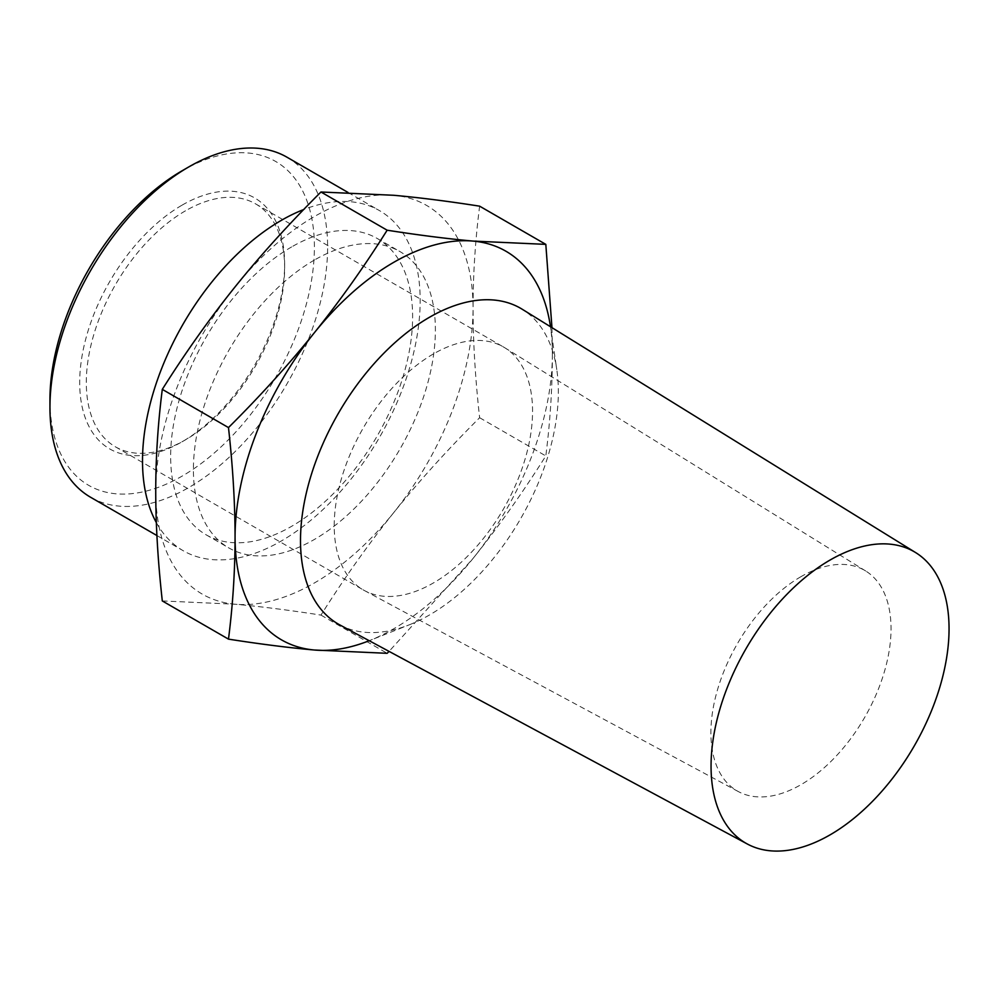<?xml version="1.0" encoding="UTF-8"?>
<svg xmlns="http://www.w3.org/2000/svg" width="999" height="999" viewBox="0 0 999 999"><rect width="100%" height="100%" fill="white"/><g stroke="black" fill="none" stroke-linecap="round" stroke-linejoin="round"><path stroke-width="0.75" stroke-dasharray="5 3.75" d="M49.95 399.75A186.988 107.954 120 0 0 182.168 476.086A186.988 107.954 120 0 0 314.398 247.078A186.988 107.954 120 0 0 182.168 170.742M286.95 157.193A196.341 113.362 -60 0 1 286.95 383.903A196.341 113.362 -60 0 1 90.609 497.265M182.168 205.095A144.917 83.666 -60 0 1 284.64 264.248A144.917 83.666 -60 0 1 182.168 441.733A144.917 83.666 -60 0 1 79.695 382.58A144.917 83.666 -60 0 1 182.168 205.095M156.331 522.577A196.341 113.362 120 0 0 183.167 550.699A196.341 113.362 120 0 0 379.508 437.35A196.341 113.362 120 0 0 379.508 210.627A196.341 113.362 120 0 0 303.696 209.54M185.477 210.814A140.247 80.969 120 0 0 93.856 334.403A140.247 80.969 120 0 0 115.36 446.778A140.247 80.969 120 0 0 185.477 439.835A140.247 80.969 120 0 0 284.64 268.069A140.247 80.969 120 0 0 255.594 203.871A140.247 80.969 120 0 0 185.477 210.814M433.391 353.946A140.247 80.969 120 0 0 341.77 477.534A140.247 80.969 120 0 0 363.274 589.909A140.247 80.969 120 0 0 364.51 590.596A140.247 80.969 120 0 0 503.508 508.941A140.247 80.969 120 0 0 504.732 347.727A140.247 80.969 120 0 0 503.508 347.003A140.247 80.969 120 0 0 433.391 353.946M551.96 327.647L552.385 353.946A224.388 129.545 120 0 0 550.486 326.723L556.793 369.605A182.317 105.257 120 0 0 522.165 309.215M552.385 353.946C552.36 387.837 550.174 421.828 545.816 455.931C522.714 492.607 498.451 526.76 473.064 558.416A224.388 129.545 120 0 0 552.385 353.946M339.872 624.949A182.317 105.257 120 0 0 409.49 624.737L369.205 640.721A224.388 129.545 120 0 0 473.064 558.416L389.061 651.398M155.732 491.358A224.388 129.545 -60 0 1 235.065 286.888A224.388 129.545 -60 0 1 393.731 195.28A224.388 129.545 -60 0 1 473.064 308.142A224.388 129.545 -60 0 1 393.731 512.612A224.388 129.545 -60 0 1 235.065 604.22A224.388 129.545 -60 0 1 155.732 491.358M162.3 600.936L235.065 604.22C260.514 606.505 289.148 610.139 320.966 615.097C344.081 578.421 368.331 544.255 393.731 512.612C419.18 481.006 447.814 449.375 479.632 417.719C475.274 378.584 473.089 342.058 473.064 308.142C473.089 274.263 475.274 240.272 479.632 206.169M320.966 615.097L387.15 653.309M479.632 417.719L545.816 455.931M291.646 246.915A171.091 98.776 120 0 0 179.87 397.689A171.091 98.776 120 0 0 206.094 534.79A171.091 98.776 120 0 0 377.185 436.001A171.091 98.776 120 0 0 377.185 238.449A171.091 98.776 120 0 0 291.646 246.915M314.398 260.052A171.091 98.776 120 0 0 202.622 410.826A171.091 98.776 120 0 0 228.846 547.927A171.091 98.776 120 0 0 399.937 449.138A171.091 98.776 120 0 0 399.937 251.573A171.091 98.776 120 0 0 314.398 260.052M409.49 624.737A182.317 105.257 120 0 0 556.793 369.605M800.961 576.673A127.373 73.539 120 0 0 717.457 689.934A127.373 73.539 120 0 0 738.398 791.608A127.373 73.539 120 0 0 864.659 717.444A127.373 73.539 120 0 0 865.758 571.028A127.373 73.539 120 0 0 800.961 576.673M156.905 535.539L183.167 550.699M348.002 192.445L379.508 210.627M284.64 268.069L284.64 264.248M185.477 439.835L182.168 441.733M115.36 446.778L363.274 589.909M255.594 203.871L503.508 347.003M206.094 534.79L228.846 547.927M377.185 238.449L399.937 251.573M865.758 571.028L504.732 347.727M738.398 791.608L364.51 590.596"/><path stroke-width="1.5" d="M182.168 170.742L188.786 166.92L182.168 170.742A186.988 107.954 120 0 0 49.95 399.75L49.95 407.38A196.341 113.362 -60 0 1 188.786 166.92A196.341 113.362 -60 0 1 286.95 157.193L348.002 192.445M156.905 535.539L90.609 497.265A196.341 113.362 -60 0 1 49.95 407.38M303.696 209.54A196.341 113.362 120 0 0 281.343 220.354A196.341 113.362 120 0 0 156.331 522.577M228.484 427.584C260.302 395.941 288.936 364.31 314.398 332.692A224.388 129.545 120 0 0 235.065 537.162C235.027 503.234 232.842 466.708 228.484 427.584L162.3 389.373C157.954 423.476 155.757 457.48 155.732 491.358C155.757 525.274 157.954 561.8 162.3 600.936L228.484 639.135C232.842 605.044 235.027 571.041 235.065 537.162A224.388 129.545 120 0 0 314.398 650.024A224.388 129.545 120 0 0 369.193 640.721L369.193 640.721M387.15 230.207C418.968 235.165 447.602 238.798 473.064 241.084A224.388 129.545 120 0 0 393.731 262.337A224.388 129.545 120 0 0 314.398 332.692C339.797 301.036 364.048 266.87 387.15 230.207L320.966 191.995C289.148 223.651 260.514 255.282 235.065 286.888C209.665 318.531 185.414 352.697 162.3 389.373M550.486 326.735L550.486 326.723A224.388 129.545 120 0 0 473.064 241.084L545.816 244.368L551.96 327.647M389.061 651.398L387.15 653.309L314.398 650.024C288.936 647.739 260.302 644.105 228.484 639.135M545.816 244.368L479.632 206.169C447.814 201.199 419.18 197.565 393.731 195.28L320.966 191.995M915.658 552.597L522.165 309.215A182.317 105.257 120 0 0 429.42 317.307A182.317 105.257 120 0 0 309.89 479.42A182.317 105.257 120 0 0 339.872 624.949L747.402 844.043A168.294 97.165 120 0 0 914.197 746.053A168.294 97.165 120 0 0 915.658 552.597A168.294 97.165 120 0 0 830.057 560.052A168.294 97.165 120 0 0 719.717 709.702A168.294 97.165 120 0 0 747.402 844.043"/></g></svg>
